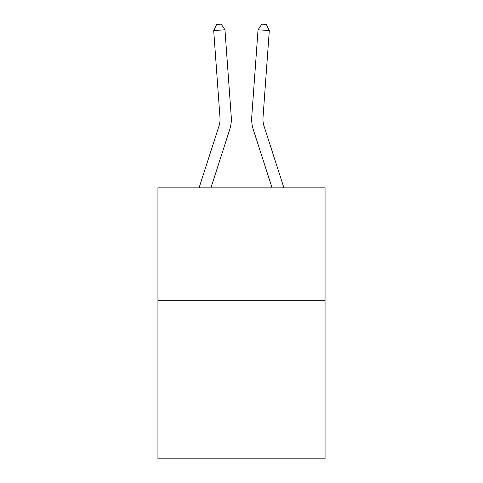 <?xml version="1.0" encoding="UTF-8"?>
<svg xmlns="http://www.w3.org/2000/svg" width="483" height="483" viewBox="0 0 483 483"><rect width="100%" height="100%" fill="white"/><g stroke="black" fill="none" stroke-linecap="round" stroke-linejoin="round"><path stroke-width="0.72" d="M325.059 300.77L325.059 458.85L157.941 458.85L157.941 187.857L325.059 187.857L325.059 300.77L157.941 300.77M229.703 129.601L210.926 187.857L229.703 129.601A33.876 33.876 3 0 0 231.248 116.759L224.957 29.765L231.248 116.759M199.062 187.857L218.956 126.135A22.58 22.58 -177 0 0 219.988 117.574L213.697 30.574L216.65 24.476L221.154 24.15L224.957 29.765L213.697 30.574M283.938 187.857L264.044 126.135A22.58 22.58 -178.7 0 1 263.012 117.574L269.303 30.574L258.043 29.765L251.752 116.759A33.876 33.876 1.3 0 0 253.297 129.601L272.074 187.857M218.956 126.135A22.58 22.58 -177 0 0 219.988 117.574A22.58 22.58 -177 0 1 218.956 126.135A22.58 22.58 -177 0 0 219.988 117.574A22.58 22.58 -177 0 1 218.956 126.135A22.58 22.58 -177 0 0 219.988 117.574A22.58 22.58 -177 0 1 218.956 126.135A22.58 22.58 -177 0 0 219.988 117.574A22.58 22.58 -177 0 1 218.956 126.135A22.58 22.58 -177 0 0 219.988 117.574A22.58 22.58 -177 0 1 218.956 126.135A22.58 22.58 -177 0 0 219.988 117.574A22.58 22.58 -177 0 1 218.956 126.135A22.58 22.58 -177 0 0 219.988 117.574A22.58 22.58 -177 0 1 218.956 126.135A22.58 22.58 -177 0 0 219.988 117.574A22.58 22.58 -177 0 1 218.956 126.135A22.58 22.58 -177 0 0 219.988 117.574A22.58 22.58 -177 0 1 218.956 126.135A22.58 22.58 -177 0 0 219.988 117.574A22.58 22.58 -177 0 1 218.956 126.135A22.58 22.58 -177 0 0 219.988 117.574A22.58 22.58 -177 0 1 218.956 126.135A22.58 22.58 -177 0 0 219.988 117.574A22.58 22.58 -177 0 1 218.956 126.135A22.58 22.58 -177 0 0 219.988 117.574A22.58 22.58 -177 0 1 218.956 126.135A22.58 22.58 -177 0 0 219.988 117.574A22.58 22.58 -177 0 1 218.956 126.135A22.58 22.58 -177 0 0 219.988 117.574A22.58 22.58 -177 0 1 218.956 126.135A22.58 22.58 -177 0 0 219.988 117.574A22.58 22.58 -177 0 1 218.956 126.135A22.58 22.58 -177 0 0 219.988 117.574A22.58 22.58 -177 0 1 218.956 126.135A22.58 22.58 -177 0 0 219.988 117.574A22.58 22.58 -177 0 1 218.956 126.135A22.58 22.58 -177 0 0 219.988 117.574A22.58 22.58 -177 0 1 218.956 126.135A22.58 22.58 -177 0 0 219.988 117.574A22.58 22.58 -177 0 1 218.956 126.135A22.58 22.58 -177 0 0 219.988 117.574A22.58 22.58 -177 0 1 218.956 126.135A22.58 22.58 -177 0 0 219.988 117.574A22.58 22.58 -177 0 1 218.956 126.135A22.58 22.58 -177 0 0 219.988 117.574A22.58 22.58 -177 0 1 218.956 126.135A22.58 22.58 -177 0 0 219.988 117.574A22.58 22.58 -177 0 1 218.956 126.135A22.58 22.58 -177 0 0 219.988 117.574A22.58 22.58 -177 0 1 218.956 126.135A22.58 22.58 -177 0 0 219.988 117.574A22.58 22.58 -177 0 1 218.956 126.135A22.58 22.58 -177 0 0 219.988 117.574A22.58 22.58 -177 0 1 218.956 126.135A22.58 22.58 -177 0 0 219.988 117.574A22.58 22.58 -177 0 1 218.956 126.135A22.58 22.58 -177 0 0 219.988 117.574A22.58 22.58 -177 0 1 218.956 126.135A22.58 22.58 -177 0 0 219.988 117.574A22.58 22.58 -177 0 1 218.956 126.135A22.58 22.58 -177 0 0 219.988 117.574A22.58 22.58 -177 0 1 218.956 126.135A22.58 22.58 -177 0 0 219.988 117.574A22.58 22.58 -177 0 1 218.956 126.135A22.58 22.58 -177 0 0 219.988 117.574A22.58 22.58 -177 0 1 218.956 126.135A22.58 22.58 -177 0 0 219.988 117.574A22.58 22.58 -177 0 1 218.956 126.135A22.58 22.58 -177 0 0 219.988 117.574M264.044 126.135A22.58 22.58 -178.7 0 1 263.012 117.574A22.58 22.58 -178.7 0 0 264.044 126.135A22.58 22.58 -178.7 0 1 263.012 117.574A22.58 22.58 -178.7 0 0 264.044 126.135A22.58 22.58 -178.7 0 1 263.012 117.574A22.58 22.58 -178.7 0 0 264.044 126.135A22.58 22.58 -178.7 0 1 263.012 117.574A22.58 22.58 -178.7 0 0 264.044 126.135A22.58 22.58 -178.7 0 1 263.012 117.574A22.58 22.58 -178.7 0 0 264.044 126.135A22.58 22.58 -178.7 0 1 263.012 117.574A22.58 22.58 -178.7 0 0 264.044 126.135A22.58 22.58 -178.7 0 1 263.012 117.574A22.58 22.58 -178.7 0 0 264.044 126.135A22.58 22.58 -178.7 0 1 263.012 117.574A22.58 22.58 -178.7 0 0 264.044 126.135A22.58 22.58 -178.7 0 1 263.012 117.574A22.58 22.58 -178.7 0 0 264.044 126.135A22.58 22.58 -178.7 0 1 263.012 117.574A22.58 22.58 -178.7 0 0 264.044 126.135A22.58 22.58 -178.7 0 1 263.012 117.574A22.58 22.58 -178.7 0 0 264.044 126.135A22.58 22.58 -178.7 0 1 263.012 117.574A22.58 22.58 -178.7 0 0 264.044 126.135A22.58 22.58 -178.7 0 1 263.012 117.574A22.58 22.58 -178.7 0 0 264.044 126.135A22.58 22.58 -178.7 0 1 263.012 117.574A22.58 22.58 -178.7 0 0 264.044 126.135A22.58 22.58 -178.7 0 1 263.012 117.574A22.58 22.58 -178.7 0 0 264.044 126.135A22.58 22.58 -178.7 0 1 263.012 117.574A22.58 22.58 -178.7 0 0 264.044 126.135A22.58 22.58 -178.7 0 1 263.012 117.574A22.58 22.58 -178.7 0 0 264.044 126.135A22.58 22.58 -178.7 0 1 263.012 117.574A22.58 22.58 -178.7 0 0 264.044 126.135A22.58 22.58 -178.7 0 1 263.012 117.574A22.58 22.58 -178.7 0 0 264.044 126.135A22.58 22.58 -178.7 0 1 263.012 117.574A22.58 22.58 -178.7 0 0 264.044 126.135A22.58 22.58 -178.7 0 1 263.012 117.574A22.58 22.58 -178.7 0 0 264.044 126.135A22.58 22.58 -178.7 0 1 263.012 117.574A22.58 22.58 -178.7 0 0 264.044 126.135A22.58 22.58 -178.7 0 1 263.012 117.574A22.58 22.58 -178.7 0 0 264.044 126.135A22.58 22.58 -178.7 0 1 263.012 117.574A22.58 22.58 -178.7 0 0 264.044 126.135A22.58 22.58 -178.7 0 1 263.012 117.574A22.58 22.58 -178.7 0 0 264.044 126.135A22.58 22.58 -178.7 0 1 263.012 117.574A22.58 22.58 -178.7 0 0 264.044 126.135A22.58 22.58 -178.7 0 1 263.012 117.574A22.58 22.58 -178.7 0 0 264.044 126.135A22.58 22.58 -178.7 0 1 263.012 117.574A22.58 22.58 -178.7 0 0 264.044 126.135A22.58 22.58 -178.7 0 1 263.012 117.574A22.58 22.58 -178.7 0 0 264.044 126.135A22.58 22.58 -178.7 0 1 263.012 117.574A22.58 22.58 -178.7 0 0 264.044 126.135A22.58 22.58 -178.7 0 1 263.012 117.574A22.58 22.58 -178.7 0 0 264.044 126.135A22.58 22.58 -178.7 0 1 263.012 117.574A22.58 22.58 -178.7 0 0 264.044 126.135A22.58 22.58 -178.7 0 1 263.012 117.574A22.58 22.58 -178.7 0 0 264.044 126.135A22.58 22.58 -178.7 0 1 263.012 117.574A22.58 22.58 -178.7 0 0 264.044 126.135A22.58 22.58 -178.7 0 1 263.012 117.574M269.303 30.574L266.35 24.476L261.846 24.15L258.043 29.765L251.752 116.759"/></g></svg>
